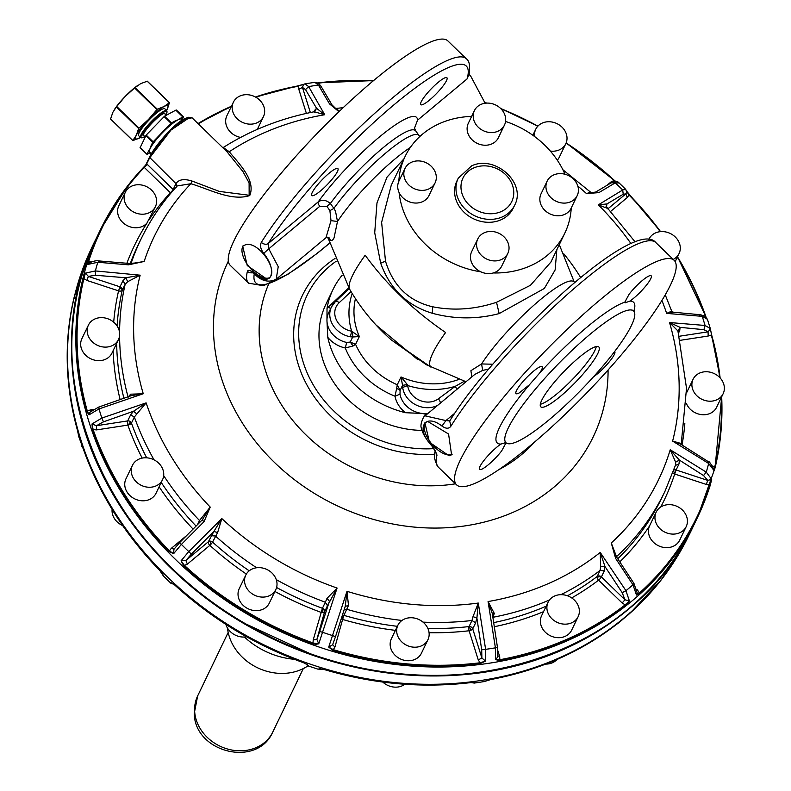 <?xml version="1.0" encoding="UTF-8"?>
<svg xmlns="http://www.w3.org/2000/svg" width="791" height="791" viewBox="0 0 791 791"><rect width="100%" height="100%" fill="white"/><g stroke="black" fill="none" stroke-linecap="round" stroke-linejoin="round"><path stroke-width="1.19" d="M477.774 238.951L471.683 251.617A16.67 14.258 25.7 0 0 480.839 271.837A16.67 14.258 25.7 0 0 493.287 272.954A16.67 14.258 25.7 0 0 498.459 270.245A16.67 14.258 25.7 0 0 501.731 266.073L507.822 253.407A16.67 14.258 25.7 0 0 501.642 234.887A16.67 14.258 25.7 0 0 481.037 234.779A16.67 14.258 25.7 0 0 477.774 238.951A16.67 14.258 25.7 0 0 483.944 257.47A16.67 14.258 25.7 0 0 504.549 257.579A16.67 14.258 25.7 0 0 507.822 253.407M564.992 174.267A88.582 75.728 25.7 0 0 505.558 121.448M474.422 110.602L468.321 123.267A16.67 14.258 25.7 0 0 474.501 141.787A16.67 14.258 25.7 0 0 495.107 141.896A16.67 14.258 25.7 0 0 498.379 137.723L504.47 125.057A16.67 14.258 25.7 0 0 498.29 106.538A16.67 14.258 25.7 0 0 477.685 106.429A16.67 14.258 25.7 0 0 474.422 110.602A16.67 14.258 25.7 0 0 480.592 129.121A16.67 14.258 25.7 0 0 501.197 129.23A16.67 14.258 25.7 0 0 504.47 125.057M471.624 116.406A88.582 75.728 25.7 0 0 441.872 122.585A88.582 75.728 25.7 0 0 405.2 156.272A88.582 75.728 25.7 0 0 398.822 181.347A16.67 14.258 25.7 0 0 399.109 192.589A16.67 14.258 25.7 0 0 402.757 197.661A16.67 14.258 25.7 0 0 428.989 195.545L435.09 182.879A16.67 14.258 25.7 0 0 431.273 166.298A16.67 14.258 25.7 0 0 405.032 168.424A16.67 14.258 25.7 0 0 408.848 184.995A16.67 14.258 25.7 0 0 435.09 182.879M405.032 168.424L398.941 181.09A16.67 14.258 25.7 0 0 398.822 181.347M399.109 192.589A88.582 75.728 25.7 0 0 480.839 271.837M493.287 272.954A88.582 75.728 25.7 0 0 528.18 266.755A88.582 75.728 25.7 0 0 564.853 233.068A88.582 75.728 25.7 0 0 571.24 208.003A16.67 14.258 25.7 0 1 571.112 208.26L577.212 195.595A16.67 14.258 25.7 0 0 573.396 179.013A16.67 14.258 25.7 0 0 547.154 181.129A16.67 14.258 25.7 0 0 550.971 197.71A16.67 14.258 25.7 0 0 577.212 195.595M547.154 181.129L541.064 193.795A16.67 14.258 25.7 0 0 544.87 210.376A16.67 14.258 25.7 0 0 571.112 208.26M500.258 220.116A31.264 26.726 25.7 0 0 513.201 208.221L514.605 205.304A31.264 26.726 25.7 0 1 501.662 217.189A31.264 26.726 25.7 0 1 466.374 210.179A31.264 26.726 25.7 0 1 458.256 178.193L456.852 181.119A31.264 26.726 25.7 0 0 464.97 213.095A31.264 26.726 25.7 0 0 500.258 220.116M405.2 156.272L391.248 185.272L381.618 222.37L385.504 261.178C393.097 285.966 408.759 301.163 432.509 306.75C453.52 310.952 474.857 309.469 496.521 302.3L530.445 285.294L550.902 262.078L564.853 233.068M403.983 158.793L387.017 177.135L376.981 202.921L374.716 232.772L380.679 263.156C389.904 288.952 407.138 305.662 432.39 313.295C454.766 319.287 477.022 319.376 499.18 313.582L544.337 288.458L555.134 269.949L556.824 249.768M349.721 289.387A90.5 17.046 -45.9 0 1 349.691 289.328L329.382 241.097A70.31 13.239 -45.9 0 1 329.313 238.506C330.786 241.265 332.358 241.087 334.029 237.972L337.49 221.5L331.014 220.63L325.991 237.705L328.908 237.409M456.555 484.814A156.321 29.445 -45.9 0 1 489.965 414.444A156.321 29.445 -45.9 0 1 664.48 258.993A156.321 29.445 -45.9 0 1 674.199 260.368A156.321 29.445 -45.9 0 1 640.789 330.737A156.321 29.445 -45.9 0 1 628.192 346.596A156.321 29.445 -45.9 0 1 456.555 484.814L438.184 467.006A156.321 29.445 -45.9 0 1 436.998 455.122L432.351 446.015C415.235 430.007 423.877 412.022 441.961 426.052L445.926 420.594L425.074 415.848L474.857 374.37L482.688 370.386L481.561 363.949L470.902 370.692L471.832 376.882M326.901 206.322L319.831 206.263L268.772 248.809L268.228 243.539A151.111 28.466 -45.9 0 1 364.196 131.444A151.111 28.466 -45.9 0 1 456.911 64.714A151.111 28.466 -45.9 0 1 467.669 76.608A151.111 28.466 -45.9 0 1 467.076 78.922L417.559 120.183L414.533 128.063L415.75 130.96A69.351 13.061 -45.9 0 0 383.23 147.62A69.351 13.061 -45.9 0 0 333.733 198.976A69.351 13.061 -45.9 0 0 330.361 203.485L326.901 206.322L329.896 210.643L331.014 220.63M485.14 103.245L470.635 75.966L469.023 74.453M559.286 244.637L574.533 282.763A71.091 13.388 -45.9 0 0 542.033 298.256A71.091 13.388 -45.9 0 0 490.094 351.886A71.091 13.388 -45.9 0 0 481.561 363.949L492.694 364.216M329.896 210.643L333.901 208.429L335.493 211.148L337.49 221.5A70.31 13.239 -45.9 0 1 345.153 210.762A70.3 13.239 -45.9 0 1 410.371 147.413M328.819 237.527L329.313 238.506L329.046 237.686M467.076 78.922L469.083 74.176C470.319 65.96 469.379 60.818 466.255 58.732L447.884 40.924A156.321 29.445 -45.9 0 0 438.174 39.55A156.321 29.445 -45.9 0 0 263.66 195.001A156.321 29.445 -45.9 0 0 230.25 265.371L248.621 283.188A156.321 29.445 -45.9 0 1 247.425 271.303C248.147 269.642 250.401 270.285 254.188 273.251C262.216 280.024 267.714 281.072 270.67 276.375L269.365 278.106L266.844 279.124L247.257 265.568L242.679 246.08L245.546 244.775C257.451 240.889 276.632 267.131 270.67 276.375C272.964 270.156 270.67 262.454 263.789 253.288C260.565 249.155 259.745 245.517 261.346 242.353A156.321 29.445 -45.9 0 1 282.021 212.809A156.321 29.445 -45.9 0 1 456.545 57.357A156.321 29.445 -45.9 0 1 466.255 58.732M311.723 195.486A18.757 3.53 -45.9 0 1 322.382 179.498A18.757 3.53 -45.9 0 1 337.876 168.592A18.757 3.53 -45.9 0 1 337.915 168.631A18.757 3.53 -45.9 0 1 327.266 184.619A18.757 3.53 -45.9 0 1 311.763 195.525A18.757 3.53 -45.9 0 1 311.723 195.486M431.51 88.552A18.757 3.53 -45.9 0 1 446.915 77.736A18.757 3.53 -45.9 0 1 436.197 93.862A18.757 3.53 -45.9 0 1 420.792 104.669A18.757 3.53 -45.9 0 1 431.51 88.552M376.002 324.972L417.974 359.786M482.688 370.386L488.472 369.16M263.789 253.288L268.772 248.809L278.234 266.656L276.207 279.183C268.841 282.931 261.574 281.191 254.395 273.963L254.188 273.251M319.831 206.263A4.173 2.017 50.2 0 1 318.229 201.873C322.026 199.352 326.07 199.896 330.361 203.485L333.901 208.429A68.342 12.874 -45.9 0 1 338.212 202.585A68.342 12.874 -45.9 0 1 386.997 151.971A68.342 12.874 -45.9 0 1 419.042 135.548L415.75 130.96M417.559 120.183A79.614 14.999 -45.9 0 0 383.408 133.728A79.614 14.999 -45.9 0 0 322.708 195.832A79.614 14.999 -45.9 0 0 318.229 201.873L268.228 243.539A5.211 3.866 -148.1 0 1 261.346 242.353M252.655 272.668A5.211 4.865 -165.9 0 1 247.425 271.303M454.716 413.258L445.926 420.594L449.782 420.911M432.351 446.015L432.173 446.342C422.246 434.763 421.83 429.701 421.484 428.069C419.319 425.291 424.332 414.444 425.074 415.848M353.023 345.993L355.594 344.342L350.265 342.048L346.695 342.454L345.281 347.981A27.092 23.166 -154.3 0 1 327.79 337.352A95.879 81.967 -154.3 0 0 405.516 412.714A27.092 23.166 -154.3 0 1 395.045 396.232A81.285 69.499 -154.3 0 1 345.281 347.981L353.023 345.993L350.265 342.048L352.697 336.996L359.341 336.551L351.639 331.221L350.393 336.788L352.697 336.996L352.657 331.548M355.446 298.632A72.95 62.37 -154.3 0 0 359.341 336.551L355.594 344.342A72.95 62.37 -154.3 0 0 372.225 368.052A72.95 62.37 -154.3 0 0 397.27 384.752L396.657 388.312L400.117 390.388L402.55 385.336L401.017 376.961L397.27 384.752L400.117 390.388L399.989 394.136A22.929 19.597 25.7 0 0 422.552 413.466A22.929 19.597 25.7 0 0 428.099 413.327M399.989 394.136L395.045 396.232L396.657 388.312M456.98 389.261L455.201 386.364L438.333 398.852A18.757 16.038 25.7 0 1 419.596 400.305A18.757 16.038 25.7 0 1 407.642 385.524L402.668 387.481L402.55 385.336L407.325 384.555L407.642 385.524A77.123 65.93 25.7 0 0 446.955 388.312A77.123 65.93 25.7 0 0 455.201 386.364L464.406 381.242M407.325 384.555L401.017 376.961A72.95 62.37 -154.3 0 0 446.658 382.745A72.95 62.37 -154.3 0 0 458.889 379.403M441.961 426.052C445.916 428.89 448.902 428.93 450.919 426.171L449.693 421.049C495.156 347.279 633.987 215.627 655.828 242.56A156.321 29.445 -45.9 0 0 646.118 241.186A156.321 29.445 -45.9 0 0 471.594 396.627A156.321 29.445 -45.9 0 0 450.919 426.171M436.998 455.122L435.475 451.364M449.061 455.824L429.473 442.258L424.896 422.78L427.763 421.465L448.566 434.012L451.582 454.795L449.061 455.824M269.978 277.483A20.843 10.075 50.2 0 1 268.03 278.135A20.843 10.075 50.2 0 1 249.205 266.874A20.843 10.075 50.2 0 1 242.679 246.713A20.843 10.075 50.2 0 1 243.42 245.556M506.21 442.94A97.955 18.45 -45.9 0 1 505.933 443.039L501.682 450.89A18.757 3.53 -45.9 0 1 488.502 464.604A18.757 3.53 -45.9 0 1 479.573 469.379A18.757 3.53 -45.9 0 1 483.578 460.935A18.757 3.53 -45.9 0 1 500.901 444.077A97.955 18.45 -45.9 0 1 518.115 398.822A97.955 18.45 -45.9 0 1 529.426 384.782L539.502 373.243A97.955 18.45 -45.9 0 1 624.821 302.152L625.157 302.824L629.844 301.104A97.955 18.45 -45.9 0 1 633.868 311.288M500.901 444.077L505.845 442.614M614.637 351.511A18.757 3.53 -45.9 0 1 614.726 351.59A18.757 3.53 -45.9 0 1 608.635 362.624A18.757 3.53 -45.9 0 1 593.507 376.813M624.821 302.152L629.072 294.292A18.757 3.53 -45.9 0 1 642.243 280.578A18.757 3.53 -45.9 0 1 651.181 275.802A18.757 3.53 -45.9 0 1 647.167 284.246A18.757 3.53 -45.9 0 1 629.844 301.104M529.426 384.782L519.331 392.86A18.757 3.53 -45.9 0 1 516.029 393.592A18.757 3.53 -45.9 0 1 523.059 381.46A18.757 3.53 -45.9 0 1 538.839 367.39A18.757 3.53 -45.9 0 1 542.142 366.658A18.757 3.53 -45.9 0 1 539.502 373.243M452.195 454.182A20.843 10.075 50.2 0 1 450.247 454.835A20.843 10.075 50.2 0 1 431.421 443.573A20.843 10.075 50.2 0 1 424.905 423.403A20.843 10.075 50.2 0 1 425.647 422.256M614.024 352.311A91.707 17.273 -45.9 0 1 549.607 419.359A91.707 17.273 -45.9 0 1 505.943 442.703A91.707 17.273 -45.9 0 1 525.54 401.423A91.707 17.273 -45.9 0 1 589.957 334.375A91.707 17.273 -45.9 0 1 633.621 311.031A91.707 17.273 -45.9 0 1 614.024 352.311M327.79 337.352L326.96 320.77A22.929 19.597 25.7 0 0 346.695 342.454M342.187 275.189A95.879 81.967 -154.3 0 0 333.011 289.506A95.879 81.967 -154.3 0 0 327.029 308.332L326.96 320.77A22.929 19.597 25.7 0 1 328.631 312.821L331.439 306.977A22.929 19.597 25.7 0 0 350.393 336.788M405.516 412.714L422.552 413.466L426.636 414.543M422.087 430.423A95.879 81.967 -154.3 0 1 325.981 304.12L333.011 289.506M574.998 382.765A41.686 7.851 -45.9 0 1 540.767 406.792A41.686 7.851 -45.9 0 1 564.566 370.969A41.686 7.851 -45.9 0 1 598.807 346.942A41.686 7.851 -45.9 0 1 574.998 382.765M336.106 261.277A116.722 99.785 25.7 0 0 307.205 295.083A116.722 99.785 25.7 0 0 302.528 307.017A116.722 99.785 25.7 0 0 434.002 448.616M540.312 404.27A41.686 7.851 134.1 0 0 572.002 379.868A41.686 7.851 134.1 0 0 596.266 346.567M313.869 111.838L314.531 110.473L314.699 111.669L316.548 108.278L324.715 114.735L308.648 86.575L304.93 83.846L314.818 82.333L318.437 85.072L329.55 103.928L338.983 111.709M249.214 570.805A290.752 248.582 25.7 0 1 212.561 542.082L217.654 532.491L221.836 518.58L188.772 551.564L181.06 560.839L183.907 566.049L184.432 565.427L181.06 560.839L185.875 560.503L187.378 564.102L184.432 565.427A330.678 282.713 25.7 0 0 313.256 643.053L318.753 643.815L337.085 588.039A279.955 239.347 -154.3 0 1 335.789 587.584A279.955 239.347 -154.3 0 1 221.836 518.58L213.837 531.522L191.333 554.145L188.772 551.564A322.619 275.822 -154.3 0 1 181.396 544.406L204.098 521.585L210.218 507.1L199.49 520.508A290.752 248.582 25.7 0 1 163.678 475.648M146.711 457.821A290.752 248.582 25.7 0 1 131.435 423.086L134.351 417.025L136.833 413.99L133.55 411.241L146.127 402.876L101.861 418.063L92.013 423.956L92.448 429.988L93.14 429.622L92.013 423.956L96.453 425.716L96.601 429.899L93.14 429.622A330.678 282.713 25.7 0 0 169.521 550.961L173.644 553.651L181.396 544.406L179.547 542.695L202.091 520.033L204.098 521.585M103.483 421.84L96.453 425.716L127.687 420.921A3.124 1.018 -98.7 0 0 127.845 425.103A3.124 1.226 -19.7 0 0 131.435 423.086A3.124 2.67 25.7 0 0 127.687 420.921L130.604 414.85L133.55 411.241L103.483 421.84L101.861 418.063A322.619 275.822 -154.3 0 1 98.994 408.927L143.25 393.75A279.955 239.347 -154.3 0 1 140.155 275.179L95.385 270.937L85.428 273.122L83.164 278.729L83.876 278.64L85.428 273.122L88.355 276.395L86.931 280.449L83.876 278.64A330.678 282.713 25.7 0 0 87.336 411.162L89.126 414.781L98.994 408.927L98.905 407.296M143.655 167.247L127.499 186.093A331.3 283.247 25.7 0 1 143.646 167.257L145.376 165.408L143.655 167.247L144.249 167.385A330.678 282.713 25.7 0 0 88.74 261.139L88.038 261.188L87.841 264.421L97.797 262.276L128.478 264.827L144.16 261.465L132.077 263.462M314.423 112.282L314.581 111.699C281.131 118.175 250.698 130.11 223.28 147.492L229.242 151.743C238.981 163.678 256.066 180.239 249.738 195.565C231.229 201.576 208.735 188.871 190.839 183.739L177.214 185.934C162.392 202.041 150.28 219.868 140.867 239.396A290.752 248.582 25.7 0 0 131.029 263.522M595.208 192.529L598.866 192.628L586.467 193.568L590.65 192.213L562.876 169.729M598.866 192.628L615.289 182.84L618.473 182.978M610.355 211.632L627.312 197.503L625.81 193.904L623.249 194.24L622.675 189.998A322.619 275.822 -154.3 0 0 615.289 182.84L611.492 182.84L615.289 181.149L618.265 182.138L625.691 189.336L622.675 189.998L598.332 204.849A279.955 239.347 -154.3 0 1 630.981 243.598M699.343 315.134L700.608 314.769L673.378 312.218L666.655 313.404L702.2 316.341L707.401 319.277L710.308 328.532L705.068 325.477L669.532 322.53A279.955 239.347 -154.3 0 1 672.627 441.101L708.677 463.477L714.115 470.694L715.113 467.718L697.365 517.729A331.399 283.326 25.7 0 0 707.322 493.841M639.731 593.665A331.3 283.247 25.7 0 0 710.239 485.259L711.692 479.386L706.264 472.128L670.224 449.763A279.955 239.347 -154.3 0 1 669.878 450.89A279.955 239.347 -154.3 0 1 611.285 542.972L615.616 558.397L632.988 584.806L636.468 595.05L639.731 593.665L639.405 592.993L636.468 595.05L637.259 593.21L633.957 583.442L616.664 557.141L611.285 542.972L615.882 555.836M499.882 660.544A331.3 283.247 25.7 0 0 625.473 605.55L629.399 600.942L625.948 590.679L600.221 552.434A279.955 239.347 -154.3 0 1 488.067 601.546L495.413 647.839L495.403 659.625L499.882 660.544L499.823 659.743L495.403 659.625L497.549 657.262L497.47 647.414L492.269 613.43L488.067 601.546L494.256 613.341L492.447 614.478M341.267 618.799A3.124 1.602 -164.5 0 0 342.602 619.452L334.919 647.087L333.288 649.658A330.678 282.713 25.7 0 0 480.038 662.779L480.058 663.59L485.575 661.128L485.625 649.342L478.288 603.049A279.955 239.347 -154.3 0 1 346.992 591.302L328.71 647.097L333.041 650.439L333.288 649.658L328.71 647.097L332.606 644.784M298.523 85.873L302.923 84.588M373.243 80.89A330.678 282.713 25.7 0 0 318.486 83.144L317.784 82.907M314.274 111.788L324.715 114.735A279.955 239.347 -154.3 0 0 229.242 151.743L227.057 151.832L242.985 171.637L249.106 182.929L249.155 195.268L219.255 191.392L192.015 181.04L190.839 183.739A279.955 239.347 -154.3 0 0 144.16 261.465L129.704 263.986L128.478 264.827M117.098 325.981A290.752 248.582 25.7 0 1 122.259 290.277A3.124 2.67 25.7 0 0 119.995 286.817L119.51 287.993A3.124 1.414 -160.8 0 1 122.259 290.277L125.176 284.206L127.667 281.715L125.868 277.779L95.454 275.248L95.385 270.937A322.619 275.822 -154.3 0 1 97.797 262.276L99.29 261.455L98.746 260.921L129.319 263.462L134.895 263.027M83.164 278.729A331.3 283.247 25.7 0 0 86.624 411.498L89.126 414.781L89.897 412.23M145.93 164.844L145.435 165.675L146.216 164.577L147.413 164.518L144.249 167.385L170.352 192.697A293.876 251.251 25.7 0 0 149.084 219.819M312.969 643.825L315.777 644.329L318.753 643.815L316.875 639.444L313.206 639.939L312.969 643.825A331.3 283.247 25.7 0 1 183.907 566.049M92.448 429.988A331.3 283.247 25.7 0 0 168.958 551.554L173.644 553.651L173.911 549.369M95.454 275.248L88.355 276.395L119.995 286.817L122.912 280.756L125.868 277.779L140.155 275.179L127.667 281.715M128.132 397.24L130.604 394.185L143.25 393.75L131.474 395.589M136.833 413.99L146.127 402.876A279.955 239.347 -154.3 0 0 210.218 507.1L202.17 520.023M397.369 626.314A290.752 248.582 25.7 0 1 343.907 615.368L348.485 605.461L345.222 606.381L335.483 636.696L332.823 635.667A322.619 275.822 -154.3 0 1 322.906 632.404L319.693 631.495L329.432 601.18L326.99 598.382L325.348 602.228A290.752 248.582 25.7 0 1 276.257 579.625M326.99 598.382L337.085 588.039L327.474 605.748L325.348 602.228L322.421 608.289L313.206 639.939M339.557 111.165L335.552 108.407L339.27 111.432M329.55 103.928L331.963 104.837L335.71 108.496M486.04 103.146A330.678 282.713 25.7 0 0 485.269 102.87L485.269 102.612M566.158 142.884L615.269 181.149M629.24 194.823L626.986 191.887M677.511 256.798L706.086 317.142M710.407 329.036L711.643 334.949L710.407 329.036L708.054 331.834L708.202 336.027L711.643 334.949A331.3 283.247 25.7 0 1 720.126 377.94M348.485 605.461L346.992 591.302L345.272 606.203M497.47 647.414L495.413 647.839A322.619 275.822 -154.3 0 1 485.625 649.342L481.699 649.777L476.904 618.157L473.028 616.594L471.98 620.49A290.752 248.582 25.7 0 1 423.017 622.131M473.028 616.594L478.288 603.049L476.904 618.157L475.648 622.784L471.98 620.49L469.063 626.561A3.124 0.959 -96.6 0 0 469.103 630.763L478.268 659.912L480.038 662.779L485.575 661.128L481.887 657.993L478.268 659.912M492.496 615.764L492.279 613.49M492.981 617.672L494.256 613.341M633.413 583.343L632.988 584.806A322.619 275.822 -154.3 0 1 625.948 590.679L622.201 592.686L604.977 566.514L600.646 566.752L600.102 570.42A290.752 248.582 25.7 0 1 560.898 594.674M600.646 566.752L600.221 552.434L604.977 566.514L604.324 570.875L600.102 570.42L597.175 576.491A3.124 1.483 -127.3 0 0 597.126 577.598A3.124 1.483 -127.3 0 0 598.599 580.149L622.151 602.999L625.177 604.848L629.399 600.942L624.959 599.786L622.151 602.999M616.189 557.161L615.616 558.397M675.643 462.191L679.34 460.065L670.224 449.763L675.643 462.191L675.593 464.881L664.895 491.478A290.752 248.582 25.7 0 1 616.407 556.745M660.762 507.001A293.876 251.251 25.7 0 0 674.683 474.027L676.107 469.983L707.737 480.394L703.535 475.529L706.264 472.128A322.619 275.822 -154.3 0 0 708.677 463.477L708.41 461.736L680.517 444.067L672.627 441.101L680.863 443.415L680.824 444.255M681.011 444.364L680.863 443.415M707.401 319.277L704.9 316.192L700.608 314.769L702.2 316.341A322.619 275.822 -154.3 0 1 705.068 325.477L703.921 329.679L680.072 327.355L677.917 330.935L686.519 388.292L681.199 444.473M677.917 330.935L669.532 322.53L680.072 327.355L679.736 330.569L678.075 331.469M671.697 311.14L666.655 313.404A279.955 239.347 -154.3 0 0 661.919 300.461M606.875 208.152L598.332 204.849L606.964 203.93L606.361 207.44M595.742 192.025L612.165 182.246M595.752 192.025L586.467 193.568A279.955 239.347 -154.3 0 0 577.786 186.023M189.939 117.276L168.651 131.632L149.479 157.261L175.968 183.641L176.828 186.35M255.444 97.016A331.3 283.247 25.7 0 1 298.385 85.903L304.13 84.192M306.394 113.4L298.82 89.304L302.449 87.396L303.625 84.34L255.414 96.996M319.139 83.886L318.209 83.154M485.358 103.216L485.308 102.622A331.3 283.247 25.7 0 1 486.643 103.107M192.124 117.849L227.057 151.832M192.015 181.04C184.234 178.608 178.924 179.409 176.067 183.433L173.16 189.484L147.413 164.518M145.692 165.092L149.39 157.389C155.422 144.624 175.859 121.992 185.223 118.482L188.782 117.206L192.084 117.81L184.352 119.392L171.123 129.862L149.539 158.012L146.414 164.488M98.746 260.921C96.581 260.328 93.249 261.089 88.74 263.205L87.841 264.421L88.74 261.139L92.181 261.574M86.624 411.498L90.312 409.906L91.875 411.172M168.958 551.554L171.212 548.43L174.119 549.102L173.496 549.814L179.547 542.695M130.604 394.185L130.505 395.905M217.654 532.491L213.837 531.522L208.34 541.776L185.875 560.503L191.333 554.145M615.349 181.149L614.37 180.328L615.042 181.179M607.795 208.913L625.81 193.904L626.779 192.104M660.228 231.674A330.678 282.713 25.7 0 0 629.003 194.972L626.729 191.452M706.136 317.191L705.542 316.647M715.054 467.965L721.679 396.766A331.3 283.247 25.7 0 1 715.113 467.718L714.649 467.283L714.164 469.844C710.654 463.358 708.736 460.649 708.41 461.736M672.815 472.84A3.124 1.612 -161.9 0 0 674.683 474.027L706.314 484.448L707.737 480.394L711.692 479.386L709.784 484.784L710.239 485.259M625.473 605.55L625.177 604.848A330.678 282.713 25.7 0 1 499.823 659.743L499.704 656.619L497.48 655.601M332.655 644.645L335.493 636.686L332.655 644.645L334.919 647.087M233.394 102.197A16.67 14.258 -154.3 0 1 236.667 98.025A16.67 14.258 -154.3 0 1 257.273 98.133A16.67 14.258 -154.3 0 1 263.443 116.653A16.67 14.258 -154.3 0 1 260.18 120.825A16.67 14.258 -154.3 0 1 239.574 120.716A16.67 14.258 -154.3 0 1 233.394 102.197L226.879 115.743A16.67 14.258 25.7 0 0 240.632 137.416M125.334 192.243L118.828 205.789A16.67 14.258 25.7 0 0 118.057 207.815A16.67 14.258 25.7 0 0 126.946 225.494A16.67 14.258 25.7 0 0 146.889 223.191L155.392 206.698A16.67 14.258 -154.3 0 1 135.34 212.828A16.67 14.258 -154.3 0 1 124.573 194.27A16.67 14.258 -154.3 0 1 125.334 192.243A16.67 14.258 -154.3 0 1 145.386 186.112A16.67 14.258 -154.3 0 1 156.153 204.671A16.67 14.258 -154.3 0 1 155.392 206.698M88.394 325.141L81.888 338.686A16.67 14.258 25.7 0 0 81.315 348.307A16.67 14.258 25.7 0 0 96.057 360.429A16.67 14.258 25.7 0 0 111.936 353.142L118.452 339.596A16.67 14.258 -154.3 0 1 102.573 346.893A16.67 14.258 -154.3 0 1 87.831 334.761A16.67 14.258 -154.3 0 1 88.394 325.141A16.67 14.258 -154.3 0 1 104.274 317.853A16.67 14.258 -154.3 0 1 119.016 329.976A16.67 14.258 -154.3 0 1 118.452 339.596M245.754 575.136L239.238 588.682A16.67 14.258 25.7 0 0 250.431 609.703A16.67 14.258 25.7 0 0 269.286 603.138L275.802 589.592A16.67 14.258 -154.3 0 1 256.946 596.157A16.67 14.258 -154.3 0 1 245.754 575.136A16.67 14.258 -154.3 0 1 264.609 568.571A16.67 14.258 -154.3 0 1 275.802 589.592M132.473 465.296L125.957 478.832A16.67 14.258 25.7 0 0 129.773 495.413A16.67 14.258 25.7 0 0 156.015 493.287L162.521 479.751A16.67 14.258 -154.3 0 1 136.289 481.867A16.67 14.258 -154.3 0 1 132.473 465.296A16.67 14.258 -154.3 0 1 158.714 463.18A16.67 14.258 -154.3 0 1 162.521 479.751M119.51 287.993L118.571 290.861A293.876 251.251 25.7 0 0 113.696 322.174M557.299 160.187A16.67 14.258 25.7 0 0 559.286 157.251L565.802 143.705A16.67 14.258 -154.3 0 1 550.309 151.051M611.868 182.414L611.146 181.831L614.083 180.506A330.678 282.713 25.7 0 0 566.04 143.171M686.459 403.608A16.67 14.258 25.7 0 0 701.439 414.622A16.67 14.258 25.7 0 0 716.636 407.236L723.152 393.7A16.67 14.258 -154.3 0 1 707.273 400.988A16.67 14.258 -154.3 0 1 692.54 388.865A16.67 14.258 -154.3 0 1 693.104 379.245A16.67 14.258 -154.3 0 1 708.973 371.958A16.67 14.258 -154.3 0 1 723.716 384.08A16.67 14.258 -154.3 0 1 723.152 393.7M619.857 561.798A293.876 251.251 25.7 0 0 649.47 526.064A16.67 14.258 25.7 0 0 648.887 527.716A16.67 14.258 25.7 0 0 659.654 546.274A16.67 14.258 25.7 0 0 679.696 540.144L686.212 526.598A16.67 14.258 -154.3 0 1 666.17 532.729A16.67 14.258 -154.3 0 1 655.403 514.17A16.67 14.258 -154.3 0 1 656.164 512.143A16.67 14.258 -154.3 0 1 676.206 506.013A16.67 14.258 -154.3 0 1 686.974 524.571A16.67 14.258 -154.3 0 1 686.212 526.598M636.172 590.432L637.576 590.145L639.405 592.993A330.678 282.713 25.7 0 0 709.784 484.784L706.314 484.448M548.104 602.188L541.588 615.724A16.67 14.258 25.7 0 0 547.768 634.244A16.67 14.258 25.7 0 0 568.373 634.352A16.67 14.258 25.7 0 0 571.646 630.18L578.152 616.644A16.67 14.258 -154.3 0 1 574.889 620.816A16.67 14.258 -154.3 0 1 554.283 620.708A16.67 14.258 -154.3 0 1 548.104 602.188A16.67 14.258 -154.3 0 1 551.376 598.016A16.67 14.258 -154.3 0 1 571.982 598.125A16.67 14.258 -154.3 0 1 578.152 616.644M397.883 625.246L391.367 638.782A16.67 14.258 25.7 0 0 394.323 654.464A16.67 14.258 25.7 0 0 410.974 660.554A16.67 14.258 25.7 0 0 421.425 653.237L427.941 639.701A16.67 14.258 -154.3 0 1 417.48 647.018A16.67 14.258 -154.3 0 1 400.839 640.928A16.67 14.258 -154.3 0 1 397.883 625.246A16.67 14.258 -154.3 0 1 408.334 617.929A16.67 14.258 -154.3 0 1 424.985 624.02A16.67 14.258 -154.3 0 1 427.941 639.701M649.47 526.064L656.164 512.143M534.657 136.576A16.67 14.258 -154.3 0 1 535.744 129.249A16.67 14.258 -154.3 0 1 554.61 122.684A16.67 14.258 -154.3 0 1 565.802 143.705M649.025 239.09L648.877 239.406A16.67 14.258 -154.3 0 1 649.025 239.09A16.67 14.258 -154.3 0 1 675.267 236.974A16.67 14.258 -154.3 0 1 679.073 253.545A16.67 14.258 -154.3 0 1 673.21 259.418M74.502 298.128L74.127 297.327L91.776 247.682A331.399 283.326 -154.3 0 0 82.798 445.709A331.399 283.326 -154.3 0 0 377.317 680.428A331.399 283.326 -154.3 0 0 689.06 535.003L693.074 526.658A331.399 283.326 -154.3 0 1 381.331 672.083A331.399 283.326 -154.3 0 1 86.812 437.364A331.399 283.326 -154.3 0 1 95.79 239.337A331.399 283.326 -154.3 0 1 95.929 239.05M77.508 430.462A331.3 283.247 -154.3 0 1 74.038 297.693C63.883 340.961 65.04 385.247 77.508 430.531L78.833 436.879L83.015 448.22M83.767 449.11L81.75 446.134M82.215 446.52L83.322 449.021C99.172 493.782 124.681 534.301 159.831 570.588L163.46 576.075L170.886 583.274L173.793 584.262M619.007 622.547L616.347 624.514A331.3 283.247 -154.3 0 1 490.756 679.509L484.211 681.565L474.333 683.078L470.942 682.554A331.3 283.247 -154.3 0 1 323.915 669.404L317.824 669.117L307.877 665.844L308.361 665.419L303.843 662.789A331.3 283.247 -154.3 0 1 174.781 585.014L170.668 582.433L170.886 583.274M616.347 624.514L618.789 622.754M676.612 557.695A331.3 283.247 -154.3 0 1 661.652 579.328A331.3 283.247 -154.3 0 1 630.605 612.63L627.164 615.774M149.934 152.416A23.344 4.4 -45.9 0 1 149.005 152.099A23.344 4.4 -45.9 0 1 148.896 150.28L150.171 148.52A22.929 4.321 134.1 0 0 149.588 152.08A22.929 4.321 134.1 0 0 149.637 152.129A22.929 4.321 134.1 0 0 149.677 152.169M140.165 147.63L146.197 135.083L164.518 116.218L175.82 110.167L182.721 116.87L177.767 119.965A22.929 4.321 134.1 0 0 162.353 132.809A22.929 4.321 134.1 0 0 150.171 148.52L150.863 146.177A23.344 4.4 -45.9 0 1 159.001 135.686L165.111 129.368A23.344 4.4 -45.9 0 1 175.414 120.786L177.767 119.965A22.929 4.321 134.1 0 1 181.535 119.184A22.929 4.321 134.1 0 0 181.535 119.184L182.414 120.044M78.616 435.831L77.538 430.581M78.833 436.879L78.665 436.068M82.215 446.589L81.839 445.966M162.165 573.524L159.911 570.588M319.91 668.82L320.701 668.82M473.463 682.495L475.183 682.732L473.502 682.544M485.714 681.011L486.218 680.824M616.327 624.544L616.327 624.544C580.327 652.229 538.453 670.57 490.697 679.558L484.211 681.565M630.605 612.63L630.032 612.481M148.896 150.28L146.968 154.354L140.066 147.65M150.181 152.663L146.968 154.354M182.078 119.718L183.235 117.315A3.579 0.672 -45.9 0 0 183.314 116.752L176.413 110.048M182.721 116.87A3.579 0.672 -45.9 0 1 183.314 116.752M145.87 135.518L152.772 142.212L150.863 146.177M175.414 120.786L171.42 122.921L165.111 129.368M159.001 135.686L152.772 142.212M175.82 110.167L176.324 110.611M122.654 525.57A16.67 14.258 -154.3 0 1 117.068 521.813A16.67 14.258 -154.3 0 1 112.104 509.384M246.565 636.785A16.67 14.258 -154.3 0 1 237.725 636.102A16.67 14.258 -154.3 0 1 225.88 624.396M404.883 684.264A16.67 14.258 -154.3 0 1 398.269 686.964A16.67 14.258 -154.3 0 1 382.795 682.06M557.012 659.467A16.67 14.258 -154.3 0 1 555.668 660.762A16.67 14.258 -154.3 0 1 545.691 664.094M164.874 108.842A18.757 3.53 134.1 0 0 164.835 108.802A18.757 3.53 134.1 0 0 149.341 119.718A18.757 3.53 134.1 0 0 138.682 135.706A18.757 3.53 134.1 0 0 138.722 135.736A18.757 3.53 134.1 0 0 138.761 135.775M169.462 102.79L166.624 110.542A22.929 4.321 134.1 0 0 167.198 109.425A22.929 4.321 134.1 0 0 164.202 106.439A22.929 4.321 134.1 0 0 163.955 106.567A22.929 4.321 134.1 0 0 148.54 119.421A22.929 4.321 134.1 0 0 136.359 135.123A22.929 4.321 134.1 0 0 139.354 138.109A22.929 4.321 134.1 0 0 139.602 137.98A22.929 4.321 134.1 0 0 140.501 137.466L132.918 140.6M136.359 135.123L132.829 140.521L110.592 118.957L112.846 112.322L116.376 106.923L138.623 128.488L136.359 135.123M147.215 81.226L140.699 83.628L135.024 87.623L157.271 109.188L163.955 106.567L169.373 102.711L147.126 81.147L169.373 102.711M157.271 109.188L148.54 119.421L138.623 128.488M135.024 87.623L134.608 87.979L156.845 109.544M116.376 106.923L125.018 96.621L134.608 87.979M137.466 85.636A22.929 4.321 134.1 0 0 137.189 85.823A22.929 4.321 134.1 0 0 125.018 96.621A22.929 4.321 134.1 0 0 114.903 108.812A22.929 4.321 134.1 0 0 114.685 109.138M294.371 659.298A72.95 62.37 -154.3 0 1 244.439 637.032M227.482 628.054A50.021 42.763 25.7 0 0 257.945 667.97A50.021 42.763 25.7 0 0 307.966 665.874M500.574 211.85A27.092 23.166 25.7 0 0 510.235 180.447A27.092 23.166 25.7 0 0 474.175 167.751A27.092 23.166 25.7 0 0 464.505 199.154A27.092 23.166 25.7 0 0 500.574 211.85M499.18 313.582L496.521 302.3M380.679 263.156L385.504 261.178M432.39 313.295L432.509 306.75M432.914 352.895A89.68 16.888 -45.9 0 1 445.59 332.517C413.268 310.299 386.463 284.542 365.175 255.236A90.5 17.046 -45.9 0 0 352.381 275.802A90.5 17.046 -45.9 0 0 349.691 289.328C360.834 308.411 374.687 325.259 391.258 339.883L430.907 367.123C428.692 365.076 429.365 360.33 432.914 352.895M329.877 242.857A151.111 28.466 -45.9 0 1 254.267 273.844M352.242 293.59A77.123 65.93 25.7 0 0 351.639 331.221A18.757 16.038 25.7 0 1 336.145 319.386A18.757 16.038 25.7 0 1 339.181 302.706A4.173 2.057 -133.1 0 0 335.384 301.618A4.173 2.057 -133.1 0 0 335.157 301.935A22.929 19.597 25.7 0 0 331.439 306.977L335.384 301.618L349.266 288.606M351.036 291.602L339.181 302.706M402.668 387.481A22.929 19.597 25.7 0 0 437.71 405.318M327.029 308.332A27.092 23.166 -154.3 0 1 328.324 306.997A4.173 2.057 -133.1 0 0 330.776 308.352M440.33 403.133A4.173 1.968 -126.5 0 0 438.333 398.852M328.324 306.997L348.811 287.805M335.028 258.459A120.885 103.354 25.7 0 0 297.673 307.58A120.885 103.354 25.7 0 0 434.882 454.172M563.825 253.891A202.496 173.12 -154.3 0 1 580.713 277.611M608.071 369.98A202.496 173.12 -154.3 0 1 601.348 416.145A202.496 173.12 -154.3 0 1 359.687 515.02A202.496 173.12 -154.3 0 1 220.175 281.972A202.496 173.12 -154.3 0 1 228.322 261.178M455.507 483.805A156.321 133.649 -154.3 0 1 305.464 434.407A156.321 133.649 -154.3 0 1 264.323 295.844A156.321 133.649 -154.3 0 1 268.633 284.127M534.587 441.991A156.321 133.649 -154.3 0 1 498.429 469.854M314.531 110.473L316.548 108.278L305.534 89.601L308.648 86.575A322.619 275.822 -154.3 0 1 318.437 85.072L320.839 85.972L321.126 87.198M231.437 106.271A331.3 283.247 25.7 0 0 198.027 123.574M373.57 80.623A331.3 283.247 25.7 0 0 318.338 82.847M112.53 207.717A331.399 283.326 25.7 0 0 100.091 230.408L127.499 186.093A331.3 283.247 25.7 0 0 88.038 261.188M100.091 230.408A331.399 283.326 25.7 0 0 315.154 645.683A331.399 283.326 25.7 0 0 697.365 517.729L693.351 526.074A331.399 283.326 25.7 0 1 311.14 654.028A331.399 283.326 25.7 0 1 245.072 623.516A331.399 283.326 25.7 0 1 96.077 238.753L100.091 230.408M122.912 280.756L125.176 284.206A290.752 248.582 25.7 0 0 119.579 332.596M119.579 335.71A290.752 248.582 25.7 0 0 127.994 396.736M130.604 414.85L134.351 417.025A290.752 248.582 25.7 0 0 154.047 459.858M211.256 535.715L215.478 536.011A290.752 248.582 25.7 0 0 256.66 567.76M614.3 180.338A331.3 283.247 25.7 0 0 566.129 142.944M537.9 126.125A331.3 283.247 25.7 0 0 500.733 108.555M705.78 316.331A331.3 283.247 25.7 0 0 677.501 256.838M660.574 231.644A331.3 283.247 25.7 0 0 629.31 194.893M333.041 650.439A331.3 283.247 25.7 0 0 480.058 663.59M344.194 609.653L346.824 609.297A290.752 248.582 25.7 0 0 401.966 620.451M492.922 617.306L493.189 617.237A290.752 248.582 25.7 0 0 549.478 599.973M703.535 475.529L679.34 460.065L679.024 463.912L675.376 465.424M623.249 194.24L606.964 203.93L606.104 206.698M145.742 165.032L149.351 157.528M298.82 89.304L298.701 86.179A330.678 282.713 25.7 0 0 255.879 97.253M231.17 106.825A330.678 282.713 25.7 0 0 198.353 123.89M305.534 89.601L302.449 87.396L310.359 112.549M176.067 183.433L176.413 187.081M140.867 239.396L137.95 245.457A290.752 248.582 25.7 0 0 130.268 263.522M149.479 157.261L149.539 158.012M315.777 644.329L315.728 643.775M116.672 343.284A290.752 248.582 25.7 0 0 123.871 398.13M197.552 524.532L199.49 520.508L200.261 521.842M161.235 482.441A290.752 248.582 25.7 0 0 196.049 526.035M276.583 587.495A290.752 248.582 25.7 0 0 322.421 608.289A3.124 2.67 -154.3 0 1 324.557 611.809L316.875 639.444L319.693 631.495M327.474 605.748L324.557 611.809A3.124 1.602 -164.5 0 1 322.57 612.59A3.124 1.266 92.7 0 0 322.421 608.289M537.732 126.313A330.678 282.713 25.7 0 0 501.168 108.99M704.84 316.153L705.374 316.301A330.678 282.713 25.7 0 0 677.333 257.174M679.311 336.244L708.054 331.834L703.921 329.679M712.721 465.948L714.649 467.283A330.678 282.713 25.7 0 0 721.244 397.675M719.622 377.406A330.678 282.713 25.7 0 0 711.178 334.761M604.324 570.875L601.407 576.936L624.959 599.786L622.201 592.686M475.648 622.784L472.731 628.855L481.887 657.993L481.699 649.777M427.891 628.459A290.752 248.582 25.7 0 0 469.063 626.561A3.124 2.67 -154.3 0 1 472.731 628.855A3.124 1.266 162.5 0 1 470.764 630.298A3.124 0.603 69.6 0 0 469.063 626.561M493.782 622.606A290.752 248.582 25.7 0 0 546.176 606.203M567.463 595.791A290.752 248.582 25.7 0 0 597.175 576.491A3.124 2.67 -154.3 0 1 601.407 576.936A3.124 0.593 134.1 0 1 598.599 580.149A293.876 251.251 25.7 0 1 571.685 597.927M617.771 558.753A290.752 248.582 25.7 0 0 661.978 497.539L664.895 491.478M673.833 470.032A3.124 2.67 25.7 0 1 676.107 469.983L679.024 463.912M679.736 330.569L678.51 333.11M173.575 189.978A3.124 2.67 25.7 0 0 173.16 189.484A3.124 0.593 -45.9 0 1 172.468 190.512A3.124 0.593 -45.9 0 1 170.352 192.697A3.124 1.572 42.6 0 0 170.905 193.083M146.889 223.191A293.876 251.251 25.7 0 0 126.896 263.205M122.259 290.277A3.124 1.592 12.9 0 1 118.571 290.861L86.931 280.449M93.832 409.362L90.312 409.906M113.093 350.729A293.876 251.251 25.7 0 0 120.084 399.415M211.098 541.281L209.842 545.375A3.124 0.534 -47.9 0 0 212.561 542.082A3.124 2.67 25.7 0 0 208.34 541.776A3.124 1.513 -129.8 0 0 209.842 545.375A293.876 251.251 25.7 0 0 246.347 574.048M209.842 545.375L187.378 564.102M274.902 591.47A293.876 251.251 25.7 0 0 320.889 612.293A3.124 1.602 -164.5 0 0 322.57 612.59M130.515 421.771A3.124 0.504 -48.8 0 1 127.845 425.103A293.876 251.251 25.7 0 0 142.192 458.108M127.845 425.103L96.601 429.899M171.212 548.43L186.162 535.962M159.12 486.831A293.876 251.251 25.7 0 0 193.044 529.041M607.32 185.015L611.146 181.831M627.312 197.503L629.003 194.972M682.03 444.967A293.876 251.251 25.7 0 0 684.838 423.61M680.29 340.308L708.202 336.027M636.636 589.246L637.576 590.145M494.434 626.699A293.876 251.251 25.7 0 0 543.546 611.67M497.776 650.499L499.704 656.619M342.404 615.269A3.124 2.67 25.7 0 1 343.907 615.368L342.602 619.452A293.876 251.251 25.7 0 0 395.421 630.368M429.068 632.721A293.876 251.251 25.7 0 0 469.103 630.763A3.124 1.266 162.5 0 0 470.764 630.298M342.068 616.308A3.124 1.088 -101.9 0 0 342.602 619.452M597.126 577.598A3.124 1.948 166.3 0 1 601.407 576.936M675.178 472.425L673.22 471.723M159.841 570.519A331.3 283.247 -154.3 0 1 83.322 448.952M618.76 622.774L630.585 612.649L661.652 579.328L689.06 535.003M179.537 118.571A23.344 4.4 -45.9 0 1 181.525 118.601A23.344 4.4 -45.9 0 1 181.594 118.67A23.344 4.4 -45.9 0 1 181.851 119.5M140.076 147.551L146.988 154.255M164.518 116.218L171.42 122.921M164.093 116.574L171.004 123.267M146.197 135.083L153.108 141.787M143.794 135.568A15.108 2.848 134.1 0 1 143.754 135.548A15.108 2.848 134.1 0 1 143.735 135.518C140.64 133.422 163.045 110.453 164.825 113.874L166.278 115.278M164.983 114.033A15.523 2.927 134.1 0 0 164.983 113.686A15.523 2.927 134.1 0 0 164.825 113.291A15.523 2.927 134.1 0 0 152.04 122.209A15.523 2.927 134.1 0 0 143.141 135.528A15.523 2.927 134.1 0 0 143.952 135.726M166.782 110.7A18.757 3.53 134.1 0 0 166.753 110.661L167.089 112.006L165.922 114.942A18.341 3.451 134.1 0 0 166.99 111.818A18.341 3.451 134.1 0 0 166.782 111.284A18.341 3.451 134.1 0 0 151.694 121.814A18.341 3.451 134.1 0 0 141.184 137.545A18.341 3.451 134.1 0 0 144.872 136.625M164.835 108.802L166.753 110.661A18.757 3.53 134.1 0 0 151.249 121.567A18.757 3.53 134.1 0 0 140.6 137.555A18.757 3.53 134.1 0 0 140.63 137.594L141.905 137.901L144.891 136.635M116.712 106.488L138.949 128.063M228.184 632.434L197.661 695.892A41.686 35.635 25.7 0 0 194.665 711.455A41.686 35.635 25.7 0 0 228.441 749.265A41.686 35.635 25.7 0 0 272.786 732.031L303.319 668.573M458.256 178.193L471.654 165.843C495.176 154.67 526.776 183.057 514.605 205.304M391.258 339.883L426.438 364.789L466.008 381.737M419.823 136.527L419.042 135.548M327.553 237.201L329.382 241.097M325.991 237.705L276.207 279.183M329.916 242.975L317.27 253.338L288.082 274.19L263.423 285.709L248.621 283.188M252.952 272.262L251.874 272.272L254.395 273.963M674.199 260.368L655.828 242.56M438.184 467.006C434.269 460.382 433.409 454.884 435.604 450.514L435.525 451.532L432.173 446.342M505.943 442.703L504.905 442.1M632.988 310.003L633.621 311.031M89.907 412.23L98.667 407.098L131.632 395.54M202.091 520.033L203.099 518.876M343.215 107.675L335.908 108.436M314.818 82.333L318.516 83.371L320.839 85.972L331.963 104.837M335.493 636.686L345.39 605.876M673.378 312.218L671.688 311.13L665.251 294.865M635.104 241.878L606.054 206.313M198.027 123.564L231.447 106.251M304.93 83.846L303.082 84.597M373.619 80.573L317.725 82.867M486.801 103.107L485.279 102.553M223.28 147.492L222.469 147.65M590.65 192.213L592.113 192.796M500.614 108.446L537.939 126.085M625.691 189.336L626.779 192.183M660.623 231.644L626.373 190.868M720.146 377.95L710.506 329.481M693.351 526.074C636.448 652.209 462.399 710.456 311.09 654.108L245.042 623.595C99.992 542.913 31.156 365.165 96.077 238.753M95.938 239.04L91.776 247.682M263.443 116.653L257.332 129.368M535.744 129.249L532.857 135.261M679.073 253.545L675.178 261.643M693.104 379.245L686.608 392.741M149.637 152.129L151.348 153.79M163.46 576.075L162.373 573.228M307.472 664.826L303.813 662.838C255.384 645.248 212.374 619.333 174.781 585.083L171.558 582.927M307.877 665.844L305.86 663.787M317.824 669.117L320.385 668.85M474.412 682.653L470.882 682.593C422.137 688.417 373.144 684.037 323.875 669.443L319.327 668.781M474.333 683.078L471.426 682.544M143.754 135.548L145.188 136.932M138.722 135.736L140.63 137.594M110.592 119.075L132.799 140.61M147.245 81.137L169.462 102.672M114.903 108.812L114.527 109.376M272.786 732.031C257.105 768.239 194.596 752.409 194.25 713.462L197.661 695.892"/></g></svg>
